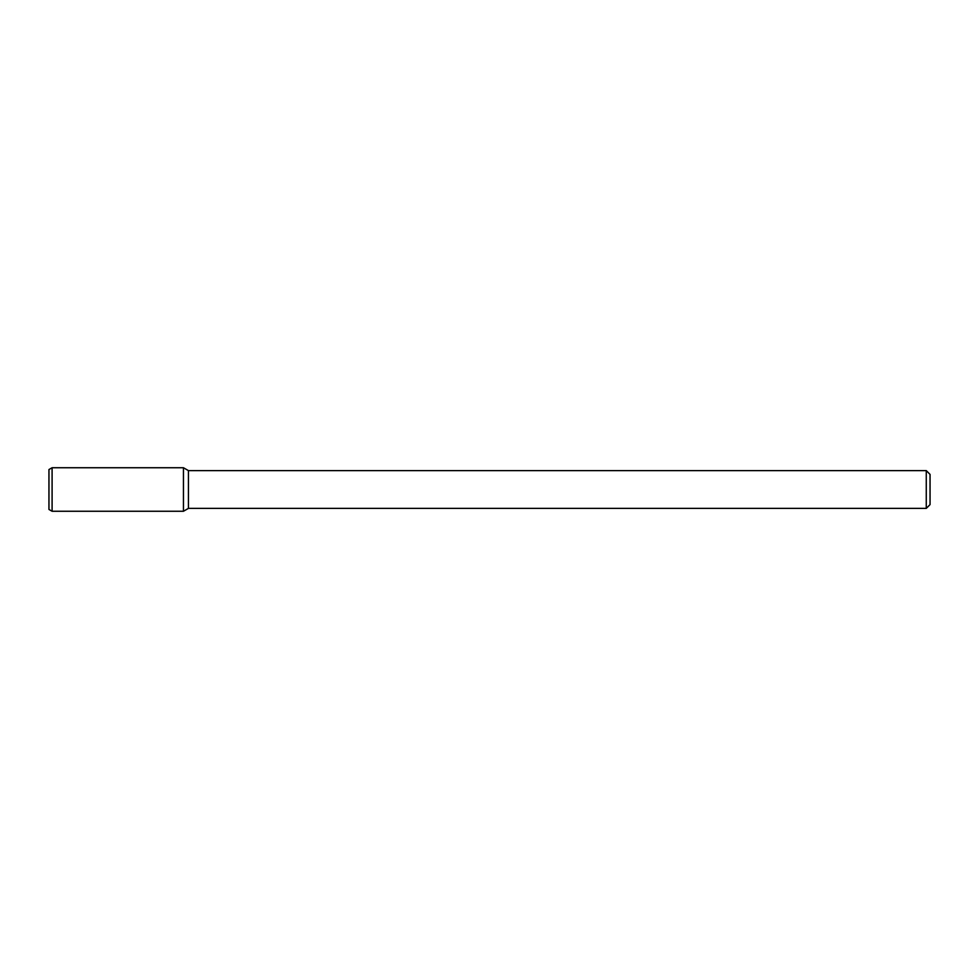 <?xml version="1.0" encoding="UTF-8"?>
<svg xmlns="http://www.w3.org/2000/svg" width="979" height="979" viewBox="0 0 979 979"><rect width="100%" height="100%" fill="white"/><g stroke="black" fill="none" stroke-linecap="round" stroke-linejoin="round"><path stroke-width="1.47" d="M926.269 470.618L926.269 508.382L930.05 504.601L930.05 474.399L926.269 470.618L188.445 470.618L183.452 467.742L52.095 467.742L52.095 511.258L183.452 511.258L183.452 467.742L183.452 511.258L188.445 508.382L188.445 470.618M926.269 508.382L188.445 508.382M52.095 467.742L48.95 469.553L48.95 509.447L52.095 511.258"/></g></svg>
